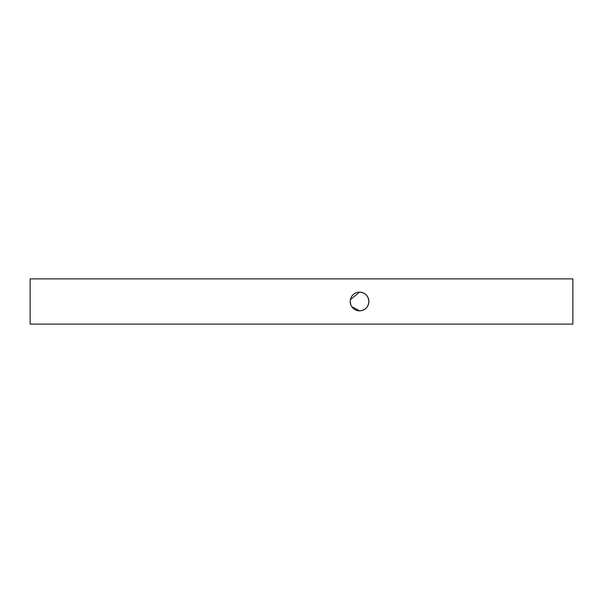 <?xml version="1.0" encoding="UTF-8"?>
<svg xmlns="http://www.w3.org/2000/svg" width="603" height="603" viewBox="0 0 603 603"><rect width="100%" height="100%" fill="white"/><g stroke="black" fill="none" stroke-linecap="round" stroke-linejoin="round"><path stroke-width="0.9" d="M351.768 306.686L359.546 310.846C365.222 310.289 368.343 307.176 368.893 301.5A9.347 9.347 0 0 0 359.546 292.154A9.347 9.347 0 0 0 350.2 301.5A9.347 9.347 0 0 0 359.546 310.846A9.347 9.347 0 0 0 368.893 301.5C368.343 295.824 365.222 292.704 359.546 292.154L350.373 299.676M350.2 301.5L350.908 305.08M30.15 278.887L30.15 324.113L572.85 324.113L572.85 278.887L30.15 278.887"/></g></svg>
